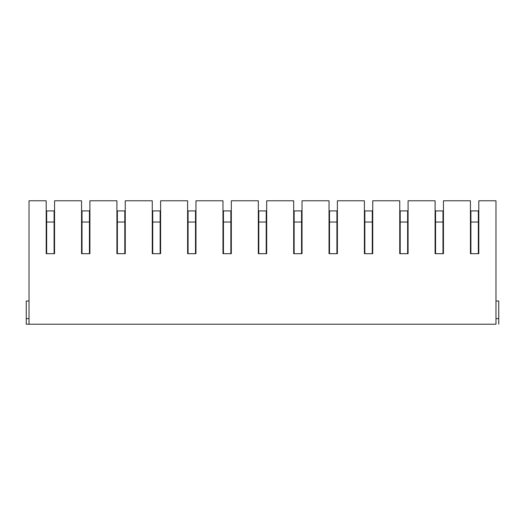 <?xml version="1.0" encoding="UTF-8"?>
<svg xmlns="http://www.w3.org/2000/svg" width="525" height="525" viewBox="0 0 525 525"><rect width="100%" height="100%" fill="white"/><g stroke="black" fill="none" stroke-linecap="round" stroke-linejoin="round"><path stroke-width="0.79" d="M54.554 253.687L54.554 200.793L81.552 200.793L81.552 253.687L89.906 253.687L89.906 200.793L116.911 200.793L116.911 253.687L125.258 253.687L125.258 200.793L152.263 200.793L152.263 253.687L160.611 253.687L160.611 200.793L187.615 200.793L187.615 253.687L195.969 253.687L195.969 200.793L222.968 200.793L222.968 253.687L231.322 253.687L231.322 200.793L258.326 200.793L258.326 253.687L266.674 253.687L266.674 200.793L293.678 200.793L293.678 253.687L302.033 253.687L302.033 200.793L329.031 200.793L329.031 253.687L337.385 253.687L337.385 200.793L364.389 200.793L364.389 253.687L372.737 253.687L372.737 200.793L399.742 200.793L399.742 253.687L408.089 253.687L408.089 200.793L435.094 200.793L435.094 253.687L443.448 253.687L443.448 200.793L470.446 200.793L470.446 253.687L478.8 253.687L478.8 200.793L495.967 200.793L495.967 324.207L26.25 324.207L29.033 324.207L29.033 200.793L46.2 200.793L46.2 253.687L54.554 253.687L54.088 253.687L54.088 210.906L46.666 210.906L46.666 253.687L46.2 253.687M483.577 324.207L489.097 324.207M489.937 324.207L459.316 324.207L489.937 324.207M465.767 324.207L460.149 324.207M454.578 324.207L423.957 324.207L454.578 324.207M430.415 324.207L424.797 324.207M448.219 324.207L453.744 324.207M412.867 324.207L418.392 324.207M419.226 324.207L388.605 324.207L419.226 324.207M395.056 324.207L389.438 324.207M389.996 324.207L417.834 324.207M359.704 324.207L354.086 324.207M377.514 324.207L383.04 324.207M383.873 324.207L353.253 324.207L383.873 324.207M354.644 324.207L382.482 324.207M324.352 324.207L318.734 324.207M342.162 324.207L347.681 324.207M348.521 324.207L317.894 324.207L348.521 324.207M319.292 324.207L347.13 324.207M288.993 324.207L283.375 324.207M306.803 324.207L312.329 324.207M313.162 324.207L282.542 324.207L313.162 324.207M283.933 324.207L311.771 324.207M253.641 324.207L248.023 324.207M271.451 324.207L276.977 324.207M277.81 324.207L247.19 324.207L277.81 324.207M248.581 324.207L276.419 324.207M218.288 324.207L212.671 324.207M236.099 324.207L241.625 324.207M242.458 324.207L211.838 324.207L242.458 324.207M213.229 324.207L241.067 324.207M182.936 324.207L177.319 324.207M200.74 324.207L206.266 324.207M207.106 324.207L176.479 324.207L207.106 324.207M177.87 324.207L205.708 324.207M147.577 324.207L141.96 324.207M165.388 324.207L170.914 324.207M171.747 324.207L141.127 324.207L171.747 324.207M142.518 324.207L170.356 324.207M112.225 324.207L106.608 324.207M130.036 324.207L135.562 324.207M136.395 324.207L105.774 324.207L136.395 324.207M107.166 324.207L135.004 324.207M76.873 324.207L71.256 324.207M94.684 324.207L100.203 324.207M101.043 324.207L70.422 324.207L101.043 324.207M71.813 324.207L99.652 324.207M41.521 324.207L35.903 324.207M59.325 324.207L64.851 324.207M65.684 324.207L35.063 324.207L65.684 324.207M36.455 324.207L64.293 324.207M460.707 324.207L488.545 324.207M425.348 324.207L453.187 324.207M54.554 218.426L54.088 218.426M46.666 218.426L46.2 218.426M89.906 253.687L89.44 253.687L89.44 210.906L82.018 210.906L82.018 253.687L81.552 253.687M89.906 218.426L89.44 218.426M82.018 218.426L81.552 218.426M125.258 253.687L124.793 253.687L124.793 210.906L117.37 210.906L117.37 253.687L116.911 253.687M125.258 218.426L124.793 218.426M117.37 218.426L116.911 218.426M160.611 253.687L160.151 253.687L160.151 210.906L152.729 210.906L152.729 253.687L152.263 253.687M160.611 218.426L160.151 218.426M152.729 218.426L152.263 218.426M195.969 253.687L195.503 253.687L195.503 210.906L188.081 210.906L188.081 253.687L187.615 253.687M195.969 218.426L195.503 218.426M188.081 218.426L187.615 218.426M231.322 253.687L230.856 253.687L230.856 210.906L223.433 210.906L223.433 253.687L222.968 253.687M231.322 218.426L230.856 218.426M223.433 218.426L222.968 218.426M266.674 253.687L266.214 253.687L266.214 210.906L258.786 210.906L258.786 253.687L258.326 253.687M266.674 218.426L266.214 218.426M258.786 218.426L258.326 218.426M302.033 253.687L301.567 253.687L301.567 210.906L294.144 210.906L294.144 253.687L293.678 253.687M302.033 218.426L301.567 218.426M294.144 218.426L293.678 218.426M337.385 253.687L336.919 253.687L336.919 210.906L329.497 210.906L329.497 253.687L329.031 253.687M337.385 218.426L336.919 218.426M329.497 218.426L329.031 218.426M372.737 253.687L372.271 253.687L372.271 210.906L364.849 210.906L364.849 253.687L364.389 253.687M372.737 218.426L372.271 218.426M364.849 218.426L364.389 218.426M408.089 253.687L407.63 253.687L407.63 210.906L400.208 210.906L400.208 253.687L399.742 253.687M408.089 218.426L407.63 218.426M400.208 218.426L399.742 218.426M443.448 253.687L442.982 253.687L442.982 210.906L435.56 210.906L435.56 253.687L435.094 253.687M443.448 218.426L442.982 218.426M435.56 218.426L435.094 218.426M478.8 253.687L478.334 253.687L478.334 210.906L470.912 210.906L470.912 253.687L470.446 253.687M478.8 218.426L478.334 218.426M470.912 218.426L470.446 218.426M29.033 301.009L26.25 301.009L26.25 318.642L29.033 318.642M26.25 318.642L26.25 324.207M495.967 318.642L498.75 318.642L498.75 324.207M495.967 301.009L498.75 301.009L498.75 318.642M54.088 222.042L46.666 222.042M89.44 222.042L82.018 222.042M124.793 222.042L117.37 222.042M160.151 222.042L152.729 222.042M195.503 222.042L188.081 222.042M230.856 222.042L223.433 222.042M266.214 222.042L258.786 222.042M301.567 222.042L294.144 222.042M336.919 222.042L329.497 222.042M372.271 222.042L364.849 222.042M407.63 222.042L400.208 222.042M442.982 222.042L435.56 222.042M478.334 222.042L470.912 222.042"/></g></svg>
